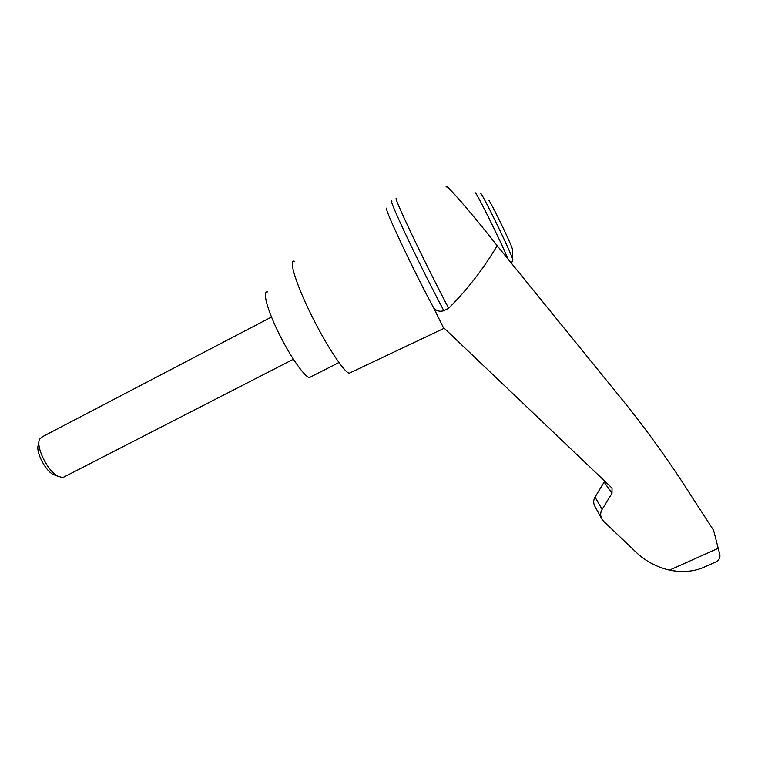 <?xml version="1.0" encoding="UTF-8"?>
<svg xmlns="http://www.w3.org/2000/svg" width="758" height="758" viewBox="0 0 758 758"><rect width="100%" height="100%" fill="white"/><g stroke="black" fill="none" stroke-linecap="round" stroke-linejoin="round"><path stroke-width="1.14" d="M446.31 186.999C443.042 180.252 473.21 214.931 497.182 245.725L622.858 400.461C647.863 431.463 670.83 463.526 691.751 496.67L713.6 530.316L719.048 551.549C720.849 556.23 719.91 559.631 716.253 561.754L712.956 563.232M396.557 198.7C394.425 196.464 399.4 208.156 411.48 233.777C423.106 258.251 438.825 289.717 448.67 308.269C467.298 289.679 483.462 268.834 497.182 245.725M391.952 201.145C389.697 198.984 394.586 210.724 406.601 236.354C418.17 260.828 433.917 292.228 443.856 310.714C440.01 311.926 436.636 311.045 433.747 308.07L443.222 327.276L611.223 487.309L612.028 488.304L611.99 493.354L604.135 482.088L595.021 497.115C593.372 500.053 593.268 503.028 594.727 506.05L594.916 506.372M604.135 482.088L604.609 481.008M709.223 564.89L702.41 567.932C692.556 571.788 681.584 572.527 669.513 570.139C655.537 566.823 643.684 560.162 633.944 550.147L603.652 521.343L601.738 518.813C600.203 515.62 600.327 512.465 602.117 509.348L611.99 493.354M512.541 250.168L512.455 249.249C510.92 243.024 488.569 197.279 488.484 200.188M65.055 476.431L62.8 477.587L57.712 476.195C47.441 470.841 35.569 446.557 39.605 439.138L42.751 436.551L271.497 317.034M55.836 475.465L52.984 474.356C44.703 470.036 35.238 450.659 38.468 444.652L38.914 442.483M267.422 291.925C262.24 290.797 267.157 309.567 278.593 332.819C289.954 356.071 304.337 376.669 309.397 377.569L311.367 376.565M443.856 310.714L448.67 308.269M386.874 208.478C381.653 202.898 413.745 271.298 433.747 308.07M294.417 261.254C288.428 258.885 295.468 282.63 310.496 313.329C325.457 343.999 343.478 371.572 349.135 373.258L351.229 372.273M602.117 509.348L595.021 497.115M718.357 548.252L669.513 570.139M462.219 203.03L460.93 201.277M508.087 259.151C500.46 240.457 473.096 185.577 475.456 193.641M512.749 260.525L512.787 259.681C511.28 252.689 479.7 188.05 480.534 193.669M611.583 487.697L612.028 488.304M594.727 506.05L601.738 518.813M702.41 567.932L716.253 561.754M512.455 249.249L512.787 259.681L511.508 263.358M62.8 477.587L293.384 359.235M52.984 474.356L57.712 476.195M338.93 362.542L309.397 377.569M349.135 373.258L444.235 328.242"/></g></svg>
